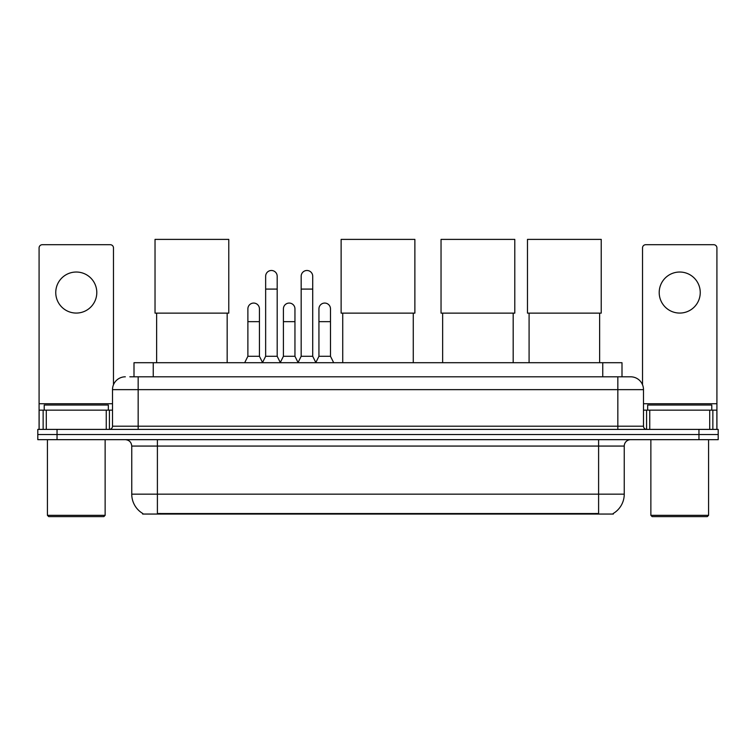 <?xml version="1.0" encoding="UTF-8"?>
<svg xmlns="http://www.w3.org/2000/svg" width="756" height="756" viewBox="0 0 756 756"><rect width="100%" height="100%" fill="white"/><g stroke="black" fill="none" stroke-linecap="round" stroke-linejoin="round"><path stroke-width="1.13" d="M129.824 376.809L138.159 376.809L129.824 376.809L134.001 376.809L134.001 362.71L621.999 362.71L621.999 376.809M613.352 513.418L613.352 514.052L142.648 514.052L142.648 513.418M142.837 513.532A22.444 22.444 0 0 1 131.752 494.169L157.399 494.169L157.399 513.532L598.601 513.532L598.601 494.169L624.248 494.169L624.248 446.068A6.417 6.417 0 0 1 630.665 439.661M131.752 494.169L131.752 446.068C131.364 442.175 129.229 440.039 125.335 439.661M613.163 513.532A22.444 22.444 0 0 0 624.248 494.169M57.04 429.399L718.2 429.399L718.2 434.53L37.8 434.53L37.8 439.661L57.04 439.661L57.04 434.53L37.8 434.53L37.8 429.399L57.04 429.399L57.04 434.53L718.2 434.53L718.2 439.661L57.04 439.661M125.335 376.809A12.824 12.824 0 0 0 112.512 389.642L112.512 426.195A3.204 3.204 0 0 1 109.299 429.399M630.665 376.809L617.841 376.809L630.665 376.809A12.824 12.824 0 0 1 643.488 389.642L643.488 426.195C643.677 428.142 644.745 429.21 646.701 429.399M643.488 389.642L138.159 389.642L138.159 376.809L617.841 376.809L617.841 426.195L643.488 426.195M76.28 272.028A20.525 20.525 0 0 0 55.755 292.553A20.525 20.525 0 0 0 76.28 313.069A20.525 20.525 0 0 0 96.796 292.553A20.525 20.525 0 0 0 76.28 272.028M106.256 429.399L106.256 410.158L46.296 410.158L46.296 429.399M113.476 384.766L113.476 247.911A3.204 3.204 0 0 0 110.263 244.708L42.289 244.708A3.204 3.204 0 0 0 39.085 247.911L39.085 410.158L46.296 410.158M106.256 410.158L112.512 410.158M39.085 429.399L39.085 410.158M103.856 516.613L48.705 516.613L47.42 515.327L105.131 515.327L103.856 516.613M47.42 439.661L47.42 515.327M105.131 439.661L105.131 515.327M108.344 410.158L108.344 405.027L44.217 405.027L44.217 410.158M156.634 313.135L156.634 362.71M227.169 313.135L227.169 362.71M155.027 239.387L228.775 239.387L228.775 313.135L155.027 313.135L155.027 239.387M342.733 313.135L342.733 362.71M413.267 313.135L413.267 362.71M341.126 239.387L414.874 239.387L414.874 313.135L341.126 313.135L341.126 239.387M442.638 313.135L442.638 362.71M513.182 313.135L513.182 362.71M441.041 239.387L514.789 239.387L514.789 313.135L441.041 313.135L441.041 239.387M529.087 313.135L529.087 362.71M599.631 313.135L599.631 362.71M527.48 239.387L601.228 239.387L601.228 313.135L527.48 313.135L527.48 239.387M262.445 362.71L265.649 356.293L277.187 356.293L280.4 362.71M277.187 356.293L277.187 276.261A5.774 5.774 0 0 0 271.423 270.487A5.774 5.774 0 0 1 271.782 270.497M265.649 356.293L265.649 289.085L277.187 289.085M265.649 289.085L265.649 276.261A5.774 5.774 0 0 1 271.423 270.487M297.968 362.71L301.171 356.293L312.719 356.293L315.923 362.71M312.719 356.293L312.719 276.261A5.774 5.774 0 0 0 306.945 270.487A5.774 5.774 0 0 1 307.305 270.497M301.171 356.293L301.171 289.085L312.719 289.085M301.171 289.085L301.171 276.261A5.774 5.774 0 0 1 306.945 270.487M244.679 362.71L247.883 356.293L259.431 356.293L262.54 362.511M259.431 356.293L259.431 308.835A5.774 5.774 0 0 0 254.016 303.08A5.774 5.774 0 0 1 259.431 308.835M247.883 356.293L247.883 321.659L259.431 321.659M247.883 321.659L247.883 308.835A5.774 5.774 0 0 1 254.016 303.08M280.296 362.511L283.415 356.293L294.953 356.293L298.062 362.511M294.953 356.293L294.953 308.835A5.774 5.774 0 0 0 289.548 303.08A5.774 5.774 0 0 1 294.953 308.835M283.415 356.293L283.415 321.659L294.953 321.659M283.415 321.659L283.415 308.835A5.774 5.774 0 0 1 289.548 303.08M315.828 362.511L318.938 356.293L330.485 356.293L333.689 362.71M330.485 356.293L330.485 308.835A5.774 5.774 0 0 0 325.071 303.08A5.774 5.774 0 0 1 330.485 308.835M318.938 356.293L318.938 321.659L330.485 321.659M318.938 321.659L318.938 308.835A5.774 5.774 0 0 1 325.071 303.08M679.72 272.028A20.525 20.525 0 0 0 659.204 292.553A20.525 20.525 0 0 0 679.72 313.069A20.525 20.525 0 0 0 700.245 292.553A20.525 20.525 0 0 0 679.72 272.028M709.704 429.399L709.704 410.158L649.744 410.158L649.744 429.399M716.915 429.399L716.915 410.158L716.915 429.399M709.704 410.158L716.915 410.158L716.915 247.911A3.204 3.204 0 0 0 713.711 244.708L645.737 244.708A3.204 3.204 0 0 0 642.524 247.911L642.524 384.766M643.488 410.158L649.744 410.158M707.295 516.613L652.144 516.613L650.869 515.327L708.58 515.327L707.295 516.613M650.869 439.661L650.869 515.327M708.58 439.661L708.58 515.327M711.783 410.158L711.783 405.027L647.656 405.027L647.656 410.158M596.04 514.052L596.04 513.418M159.96 514.052L159.96 513.418M153.241 376.809L153.241 362.71M602.759 376.809L602.759 362.71M598.601 439.661L598.601 446.068L131.752 446.068M624.248 446.068L598.601 446.068L598.601 494.169L157.399 494.169L157.399 439.661M698.96 439.661L698.96 429.399M138.159 429.399L138.159 389.642L112.512 389.642M112.512 426.195L617.841 426.195L617.841 429.399M112.512 403.751L39.085 403.751M109.412 410.158L109.412 429.399M39.132 410.158L39.132 429.399M43.139 429.399L43.139 410.158M716.915 403.751L643.488 403.751M716.868 429.399L716.868 410.158M712.861 410.158L712.861 429.399M646.588 429.399L646.588 410.158"/></g></svg>
